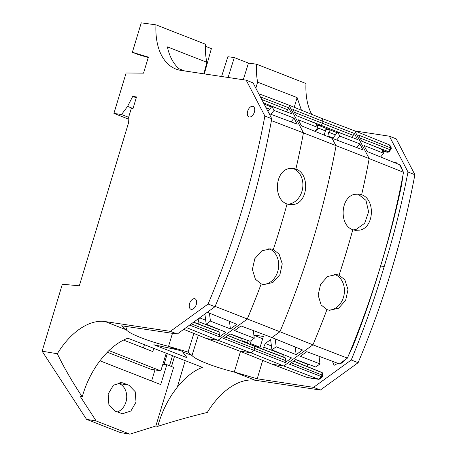 <?xml version="1.0" encoding="UTF-8"?>
<svg xmlns="http://www.w3.org/2000/svg" width="457" height="457" viewBox="0 0 457 457"><rect width="100%" height="100%" fill="white"/><g stroke="black" fill="none" stroke-linecap="round" stroke-linejoin="round"><path stroke-width="0.69" d="M271.761 118.711L253.058 82.877L246.197 80.192L264.871 116.015A561.482 332.462 111.4 0 1 208.112 304.014L215.001 306.704C227.826 276.731 239.062 246.266 248.705 215.316L249.671 212.134C258.771 180.995 266.128 149.856 271.761 118.711L264.871 116.015M322.328 376.985L321.711 376.739L322.071 372.666L320.466 371.872L322.659 372.906L322.328 376.985L319.026 379.379L307.67 377.659L272.309 364.28L283.746 366L312.954 344.835L347.411 358.117L339.408 363.915L340.025 364.143L343.07 361.933L342.464 361.704L339.408 363.915L306.744 351.662L300.369 356.283L319.997 363.943L319.015 356.266M348.56 355.375L352.815 346.509L352.284 346.303A555.461 328.897 -68.6 0 0 380.607 265.985A555.461 328.897 -68.6 0 0 401.137 184.502L401.663 184.708L402.885 175.608M380.63 157.019L383.606 153.255L364.006 145.486L367.165 151.535L400.161 164.966L401.669 167.856L401.063 167.616L399.549 164.72L403.508 172.312L369.182 158.585A555.866 329.137 111.4 0 1 365.72 176.088A555.866 329.137 111.4 0 1 361.613 194.773L359.185 194.116L354.518 194.351C340.425 197.076 338.934 225.398 352.798 229.682L355.397 230.368L359.882 230.111C374.266 227.54 375.517 199.126 361.613 194.773M343.07 361.933L345.92 359.196M352.815 346.509C363.332 320.026 372.598 293.188 380.607 265.985L384.211 266.534L378.659 284.711C370.598 310.166 361.458 335.261 351.233 359.99L358.122 362.687L320.38 390.032L255.217 380.247A67.379 39.896 111.4 0 0 220.497 395.459A67.379 39.896 111.4 0 0 210.146 408.055A67.379 39.896 111.4 0 0 207.324 412.42C189.552 416.761 173.037 421.405 157.779 426.352C161.075 414.362 166.057 403.382 172.717 393.414L177.425 386.999L182.954 380.772C189.244 374.403 195.727 369.936 202.394 367.365L127.863 338.214C121.065 340.733 114.456 345.149 108.029 351.467L102.317 357.74L97.564 364.023C90.737 373.929 85.63 384.857 82.243 396.807L80.261 396.453L96.141 420.943L129.914 434.15L155.837 426.01L173.609 367.354L166.822 364.703L162.778 364.469M198.309 335.232L191.997 355.5A43.838 4.719 -163.2 0 0 192.031 355.529C195.436 359.716 214.213 367.062 234.133 371.998A43.838 4.719 -163.2 0 0 234.292 372.044L257.217 378.802L313.525 387.347L351.233 359.99M332.393 361.281L333.993 365.046L334.455 365.177L337.82 363.315M257.217 378.802L262.684 360.39M322.368 375.168L321.762 374.929L321.711 376.739L318.398 379.139L283.746 366L250.91 352.77L254.241 350.359L254.606 346.257L227.866 335.472M319.997 363.943L315.753 367.022L295.822 359.573L289.447 364.195L321.711 376.739L318.398 379.139L307.11 377.448L319.026 379.379M322.659 372.906L307.852 366.771L307.538 364.315L295.73 359.642M321.048 372.141L293.702 361.11M203.891 73.84L206.867 62.318C205.65 56.719 205.142 50.67 205.347 44.163L155.963 24.844L141.253 22.85L132.37 52.275L148.371 57.119L143.532 73.154L126.115 72.983L113.913 113.393L128.177 118.969M383.606 153.255L381.509 149.228L361.761 141.173L358.608 135.118L390.792 147.919L388.77 151.741L386.851 152.004L382.623 151.37L387.427 152.227L382.698 151.507M360.139 138.06L389.792 149.588L390.792 147.919L389.153 144.772L389.781 145.023L391.415 148.165L390.792 147.919L389.153 144.772L354.735 130.862L369.182 158.585L303.448 132.873A555.866 329.137 111.4 0 1 299.986 150.376A555.866 329.137 111.4 0 1 295.879 169.067L293.451 168.405L288.778 168.639C274.76 171.318 273.12 199.549 287.059 203.971A555.866 329.137 111.4 0 1 273.32 249.488L279.124 254.149L282.255 263.889L279.913 274.64L272.886 282.506L263.838 284.591L261.21 283.9A555.866 329.137 111.4 0 1 254.166 302.146A555.866 329.137 111.4 0 1 247.214 319.123L218.006 340.288L206.57 338.568L183.725 329.337M371.712 145.235L388.77 151.741L389.792 149.588L390.404 149.822L389.364 151.97L387.427 152.227M391.415 148.165L390.404 149.822M381.961 150.102L386.873 151.975L389.364 151.97M381.995 150.164L387.45 152.192M402.566 170.507L401.669 167.856M397.344 163.817L396.053 162.509L394.345 162.601M401.663 184.708C395.996 211.842 388.981 238.931 380.607 265.985M384.211 266.534L389.621 248.397C396.939 222.913 403.063 197.441 407.992 171.992L389.353 136.186L354.992 130.97M204.302 73.903L211.38 48.596L205.307 46.22M228.089 77.473L234.298 57.559L227.86 56.725L221.588 76.496M99.906 360.79L160.71 384.571L166.822 364.703M128.903 385.154L135.215 391.706L136.015 402.131L130.868 411.014L122.465 413.745L115.227 411.203L108.88 404.576L108.155 394.054L113.439 385.188L121.933 382.652L128.903 385.154L119.049 383.532A14.881 11.882 -81.5 0 1 126.692 397.904A14.881 11.882 -81.5 0 1 117.192 411.974M117.558 382.949L119.049 383.532M154.974 369.896L151.621 381.018M167.279 353.632L164.034 364.543M172.495 355.672L169.501 365.749M82.243 396.807C72.372 382.029 64.06 367.679 57.314 353.747L42.118 351.199L86.556 419.366L120.265 432.551L129.914 434.15M86.556 419.366L96.141 420.943M234.298 57.559L248.454 63.1L243.267 79.752M184.691 70.955L179.047 68.75C173.357 63.774 169.467 56.485 167.376 46.871L206.867 62.318M294.239 107.269L297.119 97.615L257.634 82.174C256.554 76.633 256.206 70.641 256.588 64.203L248.454 63.1M255.806 88.144L257.634 82.174M301.409 110.171L297.119 97.615M148.234 57.571L137.848 54.417L132.37 52.275M174.488 356.449L171.495 366.531M155.837 426.01L157.779 426.352M313.525 387.347L320.38 390.032M311.714 114.33A67.379 39.896 111.4 0 1 305.973 83.517L256.588 64.203M389.353 136.186L396.213 138.865L414.882 174.688L407.992 171.992M414.882 174.688A561.482 332.462 111.4 0 1 358.122 362.687M127.252 326.618L126.263 329.794L121.659 325.784L177.225 334.044L215.001 306.704M42.118 351.199L62.335 284.231L79.324 285.808L128.417 123.219L128.166 118.814L131.296 108.452L132.964 108.703L136.512 96.964L132.719 96.398L127.577 106.395L133.016 108.532M136.255 97.804L132.719 96.398M128.623 117.306L121.516 114.536L113.913 113.393M121.516 114.536L127.577 106.395M194.556 298.684A5.615 3.325 -68.6 0 0 189.706 303.202A5.615 3.325 -68.6 0 0 190.935 309.269A5.615 3.325 -68.6 0 0 191.329 309.366A5.615 3.325 -68.6 0 0 196.156 304.916A5.615 3.325 -68.6 0 0 195.025 298.809A5.615 3.325 -68.6 0 0 194.556 298.684M177.225 334.044L170.37 331.359L208.112 304.014M246.197 80.192L181.041 70.407A67.379 39.896 111.4 0 1 175.859 69.03A67.379 39.896 111.4 0 1 168.782 64.728A67.379 39.896 111.4 0 1 155.963 24.844M252.641 106.298A5.615 3.325 -68.6 0 0 247.785 110.817A5.615 3.325 -68.6 0 0 249.019 116.889A5.615 3.325 -68.6 0 0 249.413 116.986A5.615 3.325 -68.6 0 0 254.241 112.536A5.615 3.325 -68.6 0 0 253.109 106.43A5.615 3.325 -68.6 0 0 252.641 106.298M193.848 333.427L188.078 352.09L191.997 355.5M126.263 329.794A43.838 4.719 -163.2 0 0 126.298 329.823C129.697 334.004 148.474 341.35 168.393 346.286A43.838 4.719 -163.2 0 0 168.559 346.332L188.078 352.09M57.314 353.747A67.379 39.896 111.4 0 1 60.13 349.382A67.379 39.896 111.4 0 1 70.487 336.786A67.379 39.896 111.4 0 1 105.207 321.574L170.37 331.359M177.476 349.839L182.035 351.182L187.084 357.74L153.86 344.744L177.476 349.839L168.393 346.286M108.937 350.588L160.807 370.873L150.713 369.182L107.298 352.204M166.239 353.227L160.807 370.873M153.786 348.354L152.798 351.564L123.539 340.082M143.464 347.914L144.435 344.698M275.16 338.866L276.171 346.806L271.926 349.879L291.606 357.928L285.231 362.55L285.288 360.482L225.569 337.135M285.288 360.482L285.631 358.02L254.606 346.257L227.963 335.398M285.631 358.02L283.98 357.243L283.757 354.718M283.683 354.889L263.718 347.171L264.032 349.634L252.995 345.463L283.98 357.243M250.984 344.647L250.413 343.555L260.09 347.263M253.881 335.244L262.655 338.774M251.396 340.311L250.413 343.555M253.852 335.027L263.352 336.455L259.85 348.051M291.309 362.847L321.762 374.929L322.071 372.666L293.6 361.184M248.128 340.608L247.5 342.687L242.067 340.682M247.865 343.384L247.5 342.687M252.995 345.463L242.119 341.059L241.804 338.603L229.997 333.93M207.289 312.285L236.795 324.304L230.414 328.92L210.437 321.094L206.193 324.167L225.872 332.216L219.491 336.838L219.891 332.308L218.246 331.531L217.943 329.177L197.978 321.465L198.292 323.922L193.642 322.162M219.491 336.838L189.609 325.081M219.554 334.77L191.283 323.87M218.246 331.531L193.602 322.191M199.623 317.832L205.69 320.243M197.978 321.465L199.446 317.958M206.193 324.167L204.896 314.016M186.267 327.498L218.006 340.288L250.91 352.77L239.622 351.073L206.57 338.568M215.133 306.39L279.941 331.736A555.484 328.909 -68.6 0 0 336.044 145.909L332.073 138.3L362.949 149.89L359.796 143.835L356.826 147.588M230.414 328.92L229.443 321.311M210.437 321.094L209.426 313.154M194.316 321.671L194.116 322.345M269.104 113.627L297.21 124.178L294.057 118.129L291.086 121.882M294.057 118.129L274.046 110.405L271.944 106.378L291.812 113.81L288.658 107.761L286.493 111.822M271.412 120.625L303.448 132.873L288.995 105.156L321.682 118.363L354.735 130.862M258.702 93.691L288.995 105.156M260.364 96.873L288.658 107.761M261.747 99.523L287.516 109.663M263.466 102.825L277.896 108.606M264.129 104.093L271.435 107.024M264.226 104.282L264.592 104.333L264.392 104.59M264.169 104.162L264.592 104.333M317.426 128.109L318.992 128.343L314.896 131.308L317.872 127.549L315.77 123.516L296.022 115.461L292.868 109.412L323.328 121.522L321.294 125.367L305.979 119.523M343.635 134.312L321.294 125.367L319.397 125.601L316.227 124.39M337.169 132.736L316.255 124.453M294.405 112.348L353.255 135.375L352.227 137.534M336.683 140.031L339.785 136.117L337.683 132.084L357.545 139.522L354.392 133.473L323.328 121.522L321.682 118.363M354.392 133.473L353.255 135.375M316.661 125.224L319.369 125.635L330.325 130.045L328.623 132.199L335.467 134.884M328.623 132.199L327.903 135.992L333.033 137.957M327.903 135.992L328.309 136.763M337.683 132.084L332.605 138.5M330.325 130.045L325.875 129.377L324.156 135.078M317.872 127.549L298.272 119.774L301.426 125.829L332.073 138.3M219.891 332.308L193.465 322.288M262.644 284.357A18.234 14.567 98.5 0 0 277.039 273.514A18.234 14.567 98.5 0 0 275.205 253.538A18.234 14.567 98.5 0 0 268.825 248.671M261.21 283.9L255.389 279.227L252.384 269.43L254.835 258.651L261.815 250.802L270.87 248.819L273.32 249.488M295.879 169.067C309.783 173.414 308.526 201.828 294.142 204.399L289.664 204.656L287.059 203.971M292.269 168.285A18.234 14.567 -81.5 0 1 302.865 186.136A18.234 14.567 -81.5 0 1 290.212 203.839A18.234 14.567 -81.5 0 1 287.687 204.199M274.046 110.405L270.95 114.319M266.025 107.721L269.733 109.172M271.944 106.378L267.956 111.417M276.171 346.806L296.153 354.632L302.528 350.011L271.921 337.546L241.005 325.95L234.63 330.571L254.263 338.231L250.013 341.31L230.082 333.867L223.707 338.483L285.231 362.55M271.921 337.546L279.941 331.736L312.954 344.835A555.866 329.137 111.4 0 0 319.9 327.858A555.866 329.137 111.4 0 0 326.944 309.606L329.577 310.297L338.626 308.218L345.646 300.346L347.994 289.601L344.858 279.861L339.054 275.194L336.603 274.531L327.6 276.491L320.608 284.294L318.123 295.119L321.128 304.939L326.944 309.606M263.718 347.171L265.254 343.504L271.424 345.949M241.804 338.603L241.936 338.294M239.622 351.073L272.309 364.28M271.926 349.879L270.618 339.614L265.254 343.504M254.263 338.231L253.281 330.554M296.153 354.632L295.182 347.023M328.383 310.069A18.234 14.567 98.5 0 0 342.779 299.221A18.234 14.567 98.5 0 0 340.945 279.244A18.234 14.567 98.5 0 0 334.564 274.383M358.002 193.991L365.988 200.372L368.605 211.842L364.669 223.279L355.946 229.551L353.427 229.911M307.538 364.315L307.67 364.001M318.992 128.343L325.407 130.925M339.785 136.117L359.796 143.835M352.798 229.682A555.866 329.137 111.4 0 1 339.054 275.194M347.411 358.117A555.461 328.897 -68.6 0 0 403.508 172.312M123.847 383.177L119.957 382.538M240.508 351.427L234.292 372.044M172.472 333.336L168.559 346.332M185.216 360.647L177.356 387.09M234.133 371.998L255.217 380.247M105.207 321.574L126.298 329.823M182.949 351.976L192.031 355.529"/></g></svg>
